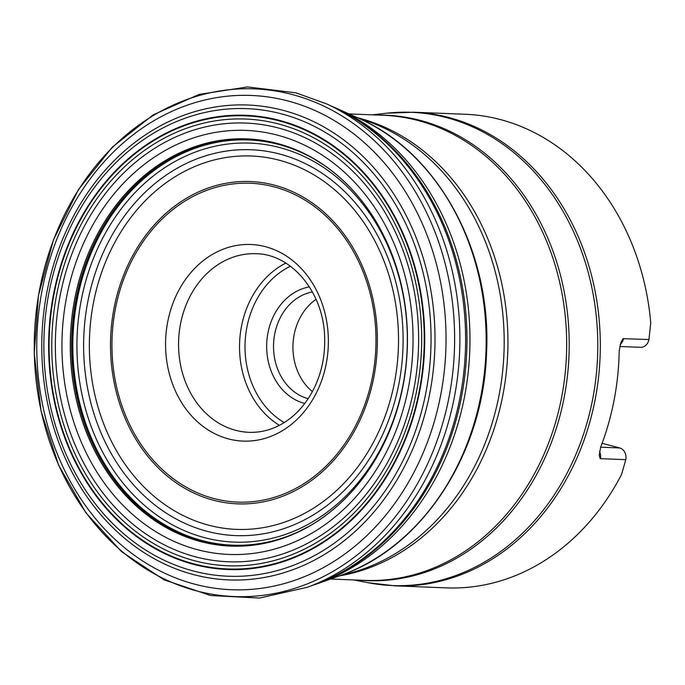 <?xml version="1.0" encoding="UTF-8"?>
<svg xmlns="http://www.w3.org/2000/svg" width="685" height="685" viewBox="0 0 685 685"><rect width="100%" height="100%" fill="white"/><g stroke="black" fill="none" stroke-linecap="round" stroke-linejoin="round"><path stroke-width="1.03" d="M277.185 143.482A203.71 168.484 92.3 0 1 323.132 164.588A203.71 168.484 92.3 0 1 407.215 349.144A203.71 168.484 92.3 0 1 308.798 526.482A203.71 168.484 92.3 0 1 71.154 365.713A203.71 168.484 92.3 0 1 277.185 143.482M323.38 164.76A203.128 168.005 -87.7 0 0 278.127 144.09A203.128 168.005 -87.7 0 0 72.653 365.302A203.128 168.005 -87.7 0 0 309.055 526.328M330.042 169.486A203.128 168.005 -87.7 0 0 323.448 164.802M312.891 585.247L314.638 584.665A250.179 206.921 -87.7 0 0 319.005 583.166A250.179 206.921 -87.7 0 0 469.739 351.628A250.179 206.921 -87.7 0 0 337.791 108.881A250.179 206.921 -87.7 0 0 333.561 107.04L331.865 106.329M446.346 587.876A236.993 196.013 -87.7 0 0 621.56 474.457L625.79 459.686L600.197 458.633L599.238 455.354L600.676 447.117A236.993 196.013 92.3 0 0 619.189 351.003L620.961 342.277L623.119 338.664L648.935 339.537L650.75 322.892A236.993 196.013 -87.7 0 0 465.106 114.258L413.612 112.22A236.993 196.013 92.3 0 1 600.094 356.791A236.993 196.013 92.3 0 1 394.851 585.838L446.346 587.876M312.403 391.597A54.312 44.919 92.3 0 1 316.059 299.328M312.411 291.947A54.312 44.919 -87.7 0 0 273.572 343.853A54.312 44.919 -87.7 0 0 308.181 398.67M304.791 403.465A59.252 49.003 92.3 0 1 304.542 403.405A59.252 49.003 92.3 0 1 266.73 343.425A59.252 49.003 92.3 0 1 309.414 286.895M602.115 443.306L619.694 447.947A9.873 8.169 92.3 0 1 625.79 459.686M648.935 339.537A9.873 8.169 92.3 0 1 640.586 347.312L619.702 346.482M278.761 124.019A223.541 184.89 92.3 0 1 371.664 492.738A223.541 184.89 92.3 0 1 59.698 410.426A223.541 184.89 92.3 0 1 278.761 124.019M279.3 120.902A226.726 187.519 -87.7 0 0 57.12 411.394A226.726 187.519 -87.7 0 0 373.522 494.878A226.726 187.519 -87.7 0 0 279.3 120.902M278.264 127.949A219.525 181.568 92.3 0 1 369.498 490.049A219.525 181.568 92.3 0 1 63.14 409.219A219.525 181.568 92.3 0 1 278.264 127.949M277.399 135.142A212.187 175.497 -87.7 0 0 69.468 407.001A212.187 175.497 -87.7 0 0 365.576 485.126A212.187 175.497 -87.7 0 0 277.399 135.142M277.185 143.422A203.77 168.536 92.3 0 1 361.868 479.526A203.77 168.536 92.3 0 1 77.499 404.492A203.77 168.536 92.3 0 1 277.185 143.422M309.115 526.303A203.222 168.082 92.3 0 1 72.404 365.439A203.222 168.082 92.3 0 1 277.973 143.987A203.222 168.082 92.3 0 1 321.179 163.295M323.714 164.974A203.222 168.082 92.3 0 1 331.386 170.514M324.39 165.445L313.542 158.697A202.76 167.697 -87.7 0 0 278.735 144.475A202.76 167.697 -87.7 0 0 73.158 358.238A202.76 167.697 -87.7 0 0 298.771 531.594L310.117 525.72M327.224 167.397A202.76 167.697 -87.7 0 0 323.14 164.588M340.556 575.46A241.111 199.421 -87.7 0 0 485.948 352.27A241.111 199.421 -87.7 0 0 358.666 118.265C438.229 152.524 491.821 251.652 486.555 352.629C483.584 453.47 422.388 547.666 340.556 575.46L319.005 583.166M313.482 585.024A251.703 208.18 -87.7 0 0 466.742 351.508A251.703 208.18 -87.7 0 0 332.43 106.595M307.514 587.233L314.912 584.502A252.448 208.797 -87.7 0 0 465.372 351.456A252.448 208.797 -87.7 0 0 333.818 107.237L326.659 103.923L296.006 92.852L247.516 86.935L199.027 94.427L153.14 114.892L112.254 147.181L78.45 189.591L53.421 239.904L38.437 295.526L34.25 353.588L41.074 411.086L58.576 465.064L85.865 512.757L121.587 551.673L163.929 579.775L210.715 595.53L259.452 598.065L307.514 587.233A255.77 211.545 -87.7 0 0 459.661 351.225A255.77 211.545 -87.7 0 0 326.659 103.923M292.204 94.53A254.032 210.107 -87.7 0 0 43.258 420.016A254.032 210.107 -87.7 0 0 397.779 513.553A254.032 210.107 -87.7 0 0 292.204 94.53M287.914 100.96A247.336 204.567 -87.7 0 0 45.544 417.859A247.336 204.567 -87.7 0 0 390.707 508.921A247.336 204.567 -87.7 0 0 287.914 100.96M283.076 110.319A237.626 196.535 92.3 0 1 381.828 502.276A237.626 196.535 92.3 0 1 50.21 414.785A237.626 196.535 92.3 0 1 283.076 110.319M281.458 113.856A233.97 193.512 -87.7 0 0 52.18 413.629A233.97 193.512 -87.7 0 0 378.694 499.785A233.97 193.512 -87.7 0 0 281.458 113.856M279.42 120.355A227.292 187.99 -87.7 0 0 56.692 411.565A227.292 187.99 -87.7 0 0 373.882 495.255A227.292 187.99 -87.7 0 0 279.42 120.355M265.48 246.694A98.383 81.369 92.3 0 1 326.24 363.718A98.383 81.369 92.3 0 1 228.465 438.905A98.383 81.369 92.3 0 1 167.705 321.89A98.383 81.369 92.3 0 1 265.48 246.694M213.951 498.552A159.554 131.965 -87.7 0 0 372.52 376.604A159.554 131.965 -87.7 0 0 273.983 186.808A159.554 131.965 -87.7 0 0 115.405 308.764A159.554 131.965 -87.7 0 0 213.951 498.552M279.069 160.162A186.834 154.527 -87.7 0 0 95.986 399.543A186.834 154.527 -87.7 0 0 356.722 468.334A186.834 154.527 -87.7 0 0 279.069 160.162M274.265 185.13A161.283 133.387 92.3 0 1 341.293 451.15A161.283 133.387 92.3 0 1 116.219 391.769A161.283 133.387 92.3 0 1 274.265 185.13M279.677 154.039A193.084 159.691 92.3 0 1 359.916 472.513A193.084 159.691 92.3 0 1 90.471 401.419A193.084 159.691 92.3 0 1 279.677 154.039M204.567 537.656A199.66 165.136 -87.7 0 0 402.994 385.056A199.66 165.136 -87.7 0 0 279.685 147.566A199.66 165.136 -87.7 0 0 81.258 300.167A199.66 165.136 -87.7 0 0 204.567 537.656M157.259 521.045A204.233 168.921 92.3 0 1 142.043 509.375M155.546 168.45A204.233 168.921 92.3 0 1 171.644 158.021M341.002 575.306L345.993 574.107A233.311 192.965 -87.7 0 0 503.972 352.981A233.311 192.965 -87.7 0 0 363.975 120.055L359.103 118.462M357.39 117.7A232.737 192.485 92.3 0 1 359.171 118.154A232.737 192.485 92.3 0 1 507.679 354.231A232.737 192.485 92.3 0 1 339.238 575.931M330.572 579.03L364.899 580.392A232.737 192.485 -87.7 0 0 564.825 376.502A232.737 192.485 -87.7 0 0 417.893 120.483A232.737 192.485 -87.7 0 0 383.326 115.285L348.999 113.924M353.828 579.947L367.691 582.661A236.813 195.859 -87.7 0 0 593.784 392.993A236.813 195.859 -87.7 0 0 446.397 117.597A236.813 195.859 -87.7 0 0 386.289 113.239L413.612 112.22M378.086 115.08A232.917 192.639 92.3 0 1 420.316 120.397A232.917 192.639 92.3 0 1 566.795 381.194A232.917 192.639 92.3 0 1 359.659 580.178M290.423 266.242A85.419 70.649 -87.7 0 0 245.093 342.723A85.419 70.649 -87.7 0 0 284.224 422.559M235.683 430.326A89.367 73.911 -87.7 0 0 248.963 432.321C260.017 432.732 270.703 430.111 281.021 424.452C292.178 418.235 301.597 409.065 309.286 396.949C320.16 379.267 325.281 359.394 324.656 337.311C323.688 291.861 291.074 253.912 256.036 253.724A89.367 73.911 -87.7 0 0 179.264 332.011A89.367 73.911 -87.7 0 0 235.683 430.326M279.377 425.334A89.367 73.911 92.3 0 1 239.613 342.509A89.367 73.911 92.3 0 1 285.808 263.091M619.694 447.947L600.651 447.185M599.495 451.432A9.873 8.169 92.3 0 1 600.42 458.685M623.555 338.536A9.873 8.169 92.3 0 1 620.19 344.512M326.402 166.849L330.101 169.537M337.791 108.881L358.666 118.265M372.255 114.849L386.289 113.239M367.691 582.661L394.851 585.838"/></g></svg>
